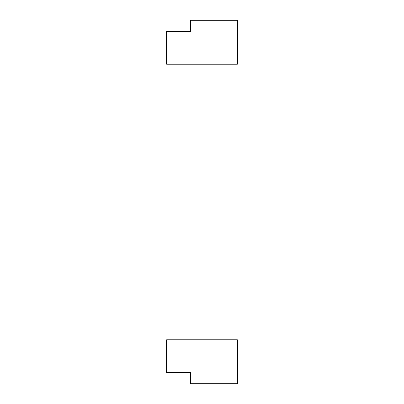 <?xml version="1.0" encoding="UTF-8"?>
<svg xmlns="http://www.w3.org/2000/svg" width="404" height="404" viewBox="0 0 404 404"><rect width="100%" height="100%" fill="white"/><g stroke="black" fill="none" stroke-linecap="round" stroke-linejoin="round"><path stroke-width="0.61" d="M166.65 372.781L190.521 372.781L190.521 383.8L237.35 383.8L237.35 339.729L166.65 339.729L166.65 372.781L166.65 339.729L237.35 339.729L237.35 383.8L190.521 383.8L190.521 372.781L166.65 372.781M190.521 31.219L190.521 20.2L237.35 20.2L190.521 20.2L190.521 31.219L166.65 31.219L166.65 64.271L237.35 64.271L237.35 20.2L237.35 64.271L166.65 64.271L166.65 31.219L190.521 31.219"/></g></svg>
